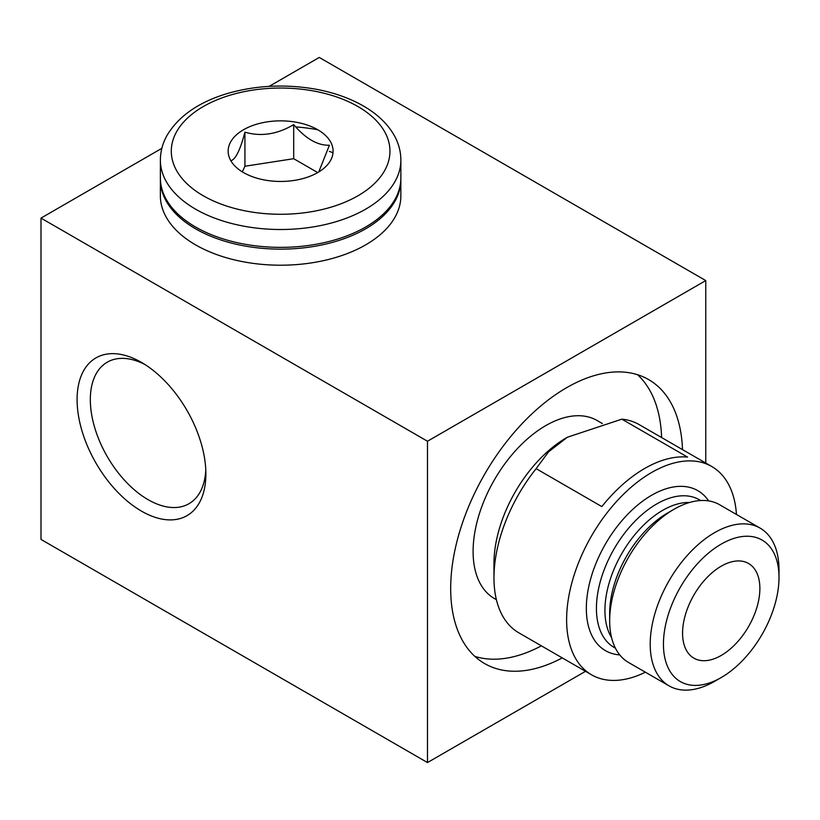 <?xml version="1.0" encoding="UTF-8"?>
<svg xmlns="http://www.w3.org/2000/svg" width="820" height="820" viewBox="0 0 820 820"><rect width="100%" height="100%" fill="white"/><g stroke="black" fill="none" stroke-linecap="round" stroke-linejoin="round"><path stroke-width="1.23" d="M144.884 364.48A81.713 47.181 -120 0 0 107.246 362.194A81.713 47.181 -120 0 0 94.72 427.671A81.713 47.181 -120 0 0 148.102 499.677A81.713 47.181 -120 0 0 188.959 503.726A81.713 47.181 -120 0 0 205.789 469.983M645.381 672.195A120.243 69.423 -60 0 1 591.527 674.798A120.243 69.423 -60 0 1 591.527 535.942A120.243 69.423 -60 0 1 711.77 466.518A120.243 69.423 -60 0 1 736.452 514.458M591.527 674.798L518.865 632.845A120.243 69.423 -60 0 1 493.968 577.803A120.243 69.423 -60 0 1 536.126 468.661L601.829 506.596A120.243 69.423 -60 0 1 687.56 457.099L621.857 419.163A120.243 69.423 -60 0 1 639.118 424.575L711.77 466.518M705.764 463.054L705.764 280.573L319.267 57.441L269.165 86.367M400.857 178.832A120.243 69.423 180 0 1 400.867 179.724L400.867 195.785A120.243 69.423 180 0 1 280.624 265.208A120.243 69.423 180 0 1 160.371 195.785L160.371 179.724A120.243 69.423 180 0 1 160.382 178.832M295.723 126.915A120.243 69.423 180 0 1 317.76 129.755M161.847 148.328L41 218.099L41 539.427L427.486 762.559L585.511 671.324M705.764 280.573L427.486 441.242L41 218.099M141.491 511.137A91.071 52.582 -120 0 0 205.881 473.96A91.071 52.582 -120 0 0 141.491 362.419A91.071 52.582 -120 0 0 77.09 399.596A91.071 52.582 -120 0 0 141.491 511.137M427.486 441.242L427.486 762.559M562.243 657.886A163.969 94.669 -60 0 1 484.64 663.575A163.969 94.669 -60 0 1 484.64 474.237A163.969 94.669 -60 0 1 648.61 379.568A163.969 94.669 -60 0 1 682.486 449.616M541.374 645.842A163.969 94.669 -60 0 1 474.872 656.389M637.509 374.689A163.969 94.669 -60 0 1 661.617 437.562M496.387 599.666L494.378 598.508A102.756 59.327 -60 0 1 494.378 479.854A102.756 59.327 -60 0 1 597.134 420.527L602.362 423.55M714.599 681.358L721.221 677.545A81.713 47.181 -60 0 1 663.441 644.182A81.713 47.181 -60 0 1 721.221 544.101A81.713 47.181 -60 0 1 779 577.464A81.713 47.181 -60 0 1 721.221 677.545L714.599 681.358A91.071 52.582 -60 0 1 669.069 685.868A91.071 52.582 -60 0 1 669.069 580.714A91.071 52.582 -60 0 1 760.14 528.131A91.071 52.582 -60 0 1 779 569.828L779 577.464M721.221 655.447A54.653 31.56 -60 0 1 693.894 658.163A54.653 31.56 -60 0 1 693.894 595.043A54.653 31.56 -60 0 1 748.547 563.483A54.653 31.56 -60 0 1 756.932 607.282A54.653 31.56 -60 0 1 721.221 655.447M669.069 685.868L628.53 662.468A91.071 52.582 -60 0 1 609.67 620.781A91.071 52.582 -60 0 1 674.071 509.24A91.071 52.582 -60 0 1 719.601 504.73L760.14 528.131M609.67 620.781L609.67 613.134A81.713 47.181 -60 0 1 667.449 513.064L674.071 509.24M619.736 654.893A92.373 53.331 -60 0 1 605.467 543.998A92.373 53.331 -60 0 1 708.644 500.907M536.126 468.661L548.58 451.82L567.399 437.224L621.857 419.163M329.394 151.382A91.071 52.582 180 0 1 333.022 152.776M317.729 129.734A52.47 30.299 180 0 1 317.729 172.579A52.47 30.299 180 0 1 243.519 172.579A52.47 30.299 180 0 1 229.938 158.998A52.47 30.299 180 0 1 254.384 124.927A52.47 30.299 180 0 1 317.729 129.734M400.867 160.084L400.867 177.93A120.243 69.423 180 0 1 280.624 247.363A120.243 69.423 180 0 1 160.371 177.93L160.371 160.084A120.243 69.423 180 0 0 280.624 229.508A120.243 69.423 180 0 0 400.867 160.084C400.826 151.505 398.622 143.305 394.256 135.474C387.604 123.82 377.313 113.99 363.383 105.985C349.699 98.154 333.904 92.578 316.018 89.236C285.903 83.917 256.629 85.26 228.196 93.275C199.116 101.844 178.729 115.886 167.034 135.402C162.637 143.254 160.423 151.474 160.371 160.084M400.867 179.724A120.243 69.423 180 0 1 280.624 249.147A120.243 69.423 180 0 1 160.371 179.724M231.855 160.32C236.17 158.209 240.526 148.82 244.924 132.163C261.026 136.858 277.293 134.347 293.693 124.619C305.645 138.703 317.545 145.581 329.394 145.232L319.164 170.919M317.729 172.579L293.693 158.701L244.924 166.245L242.648 171.134M244.924 166.245L244.924 132.163M293.693 158.701L293.693 124.619M493.968 577.803L493.968 563.514A102.756 59.327 -60 0 1 529.997 470.26A102.756 59.327 -60 0 1 566.62 437.665L567.399 437.224M611.576 637.632A81.713 47.181 -60 0 1 621.857 553.459A81.713 47.181 -60 0 1 689.61 502.465M615.379 648.097A85.239 49.21 -60 0 1 614.077 548.97A85.239 49.21 -60 0 1 700.577 500.528M357.92 106.528A109.316 63.109 180 0 1 308.914 212.124A109.316 63.109 180 0 1 175.029 134.818A109.316 63.109 180 0 1 357.92 106.528"/></g></svg>
